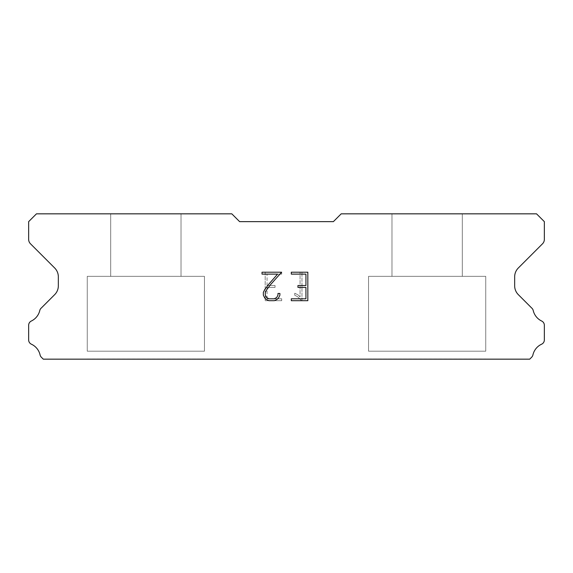 <?xml version="1.0" encoding="UTF-8"?>
<svg xmlns="http://www.w3.org/2000/svg" width="573" height="573" viewBox="0 0 573 573"><rect width="100%" height="100%" fill="white"/><g stroke="black" fill="none" stroke-linecap="round" stroke-linejoin="round"><path stroke-width="0.43" stroke-dasharray="2.87 2.15" d="M181.018 276.344L181.018 213.836L110.696 213.836L110.696 276.344L181.018 276.344L110.696 276.344L181.018 276.344L181.018 213.836L110.696 213.836L110.696 276.344L181.018 276.344L110.696 276.344L181.018 276.344L181.018 213.836L110.696 213.836L110.696 276.344L181.018 276.344L110.696 276.344L181.018 276.344L181.018 213.836L110.696 213.836L110.696 276.344L181.018 276.344L110.696 276.344L181.018 276.344L181.018 213.836L110.696 213.836L110.696 276.344L181.018 276.344L110.696 276.344L181.018 276.344L181.018 213.836L110.696 213.836L110.696 276.344L181.018 276.344L110.696 276.344L181.018 276.344L181.018 213.836L110.696 213.836L110.696 276.344L181.018 276.344L110.696 276.344L181.018 276.344L181.018 213.836L110.696 213.836L110.696 276.344L181.018 276.344L110.696 276.344L181.018 276.344L181.018 213.836L110.696 213.836L110.696 276.344L181.018 276.344L110.696 276.344L181.018 276.344L181.018 213.836L110.696 213.836L110.696 276.344L181.018 276.344L110.696 276.344L181.018 276.344L181.018 213.836L110.696 213.836L110.696 276.344L181.018 276.344L110.696 276.344L181.018 276.344L181.018 213.836L110.696 213.836L110.696 276.344L181.018 276.344L110.696 276.344L181.018 276.344L181.018 213.836L110.696 213.836L110.696 276.344L181.018 276.344L110.696 276.344L181.018 276.344L181.018 213.836L110.696 213.836L110.696 276.344L181.018 276.344L110.696 276.344L181.018 276.344L181.018 213.836L110.696 213.836L110.696 276.344L181.018 276.344L110.696 276.344L181.018 276.344L181.018 213.836L110.696 213.836L110.696 276.344L181.018 276.344L110.696 276.344L181.018 276.344L181.018 213.836L110.696 213.836L110.696 276.344L181.018 276.344L110.696 276.344L181.018 276.344L181.018 213.836L110.696 213.836L110.696 276.344L181.018 276.344L110.696 276.344L181.018 276.344L181.018 213.836L110.696 213.836L110.696 276.344L181.018 276.344L110.696 276.344L181.018 276.344L181.018 213.836L110.696 213.836L110.696 276.344L181.018 276.344L110.696 276.344L181.018 276.344L181.018 213.836L110.696 213.836L110.696 276.344L181.018 276.344L110.696 276.344L181.018 276.344L181.018 213.836L110.696 213.836L110.696 276.344L181.018 276.344L110.696 276.344L181.018 276.344L181.018 213.836L110.696 213.836L110.696 276.344L181.018 276.344L110.696 276.344L181.018 276.344L181.018 213.836L110.696 213.836L110.696 276.344L181.018 276.344L110.696 276.344L181.018 276.344L181.018 213.836L110.696 213.836L110.696 276.344L181.018 276.344L110.696 276.344L181.018 276.344L181.018 213.836L110.696 213.836L110.696 276.344L181.018 276.344L110.696 276.344L181.018 276.344L181.018 213.836L110.696 213.836L110.696 276.344L181.018 276.344L110.696 276.344L181.018 276.344L181.018 213.836L110.696 213.836L110.696 276.344L181.018 276.344L110.696 276.344L181.018 276.344L181.018 213.836L110.696 213.836L110.696 276.344L181.018 276.344L110.696 276.344L181.018 276.344L181.018 213.836L110.696 213.836L110.696 276.344L181.018 276.344L110.696 276.344L181.018 276.344L181.018 213.836L110.696 213.836L110.696 276.344L181.018 276.344L110.696 276.344L181.018 276.344L181.018 213.836L110.696 213.836L110.696 276.344L181.018 276.344L110.696 276.344L181.018 276.344L181.018 213.836L110.696 213.836L110.696 276.344L181.018 276.344L110.696 276.344L181.018 276.344L181.018 213.836L110.696 213.836L110.696 276.344L181.018 276.344L110.696 276.344L181.018 276.344L181.018 213.836L110.696 213.836L110.696 276.344L181.018 276.344L110.696 276.344L181.018 276.344L181.018 213.836L110.696 213.836L110.696 276.344L181.018 276.344L110.696 276.344L181.018 276.344L181.018 213.836L110.696 213.836L110.696 276.344L181.018 276.344L110.696 276.344L181.018 276.344L181.018 213.836L110.696 213.836L110.696 276.344L181.018 276.344L110.696 276.344L181.018 276.344L181.018 213.836L110.696 213.836L110.696 276.344L181.018 276.344L110.696 276.344L181.018 276.344L181.018 213.836L110.696 213.836L110.696 276.344L181.018 276.344L110.696 276.344L181.018 276.344L181.018 213.836L110.696 213.836L110.696 276.344L181.018 276.344L110.696 276.344L110.696 213.836L110.696 276.344L181.018 276.344L181.018 213.836L110.696 213.836L110.696 276.344L181.018 276.344L181.018 213.836L110.696 213.836L110.696 276.344L181.018 276.344L181.018 213.836L110.696 213.836L110.696 276.344L181.018 276.344L181.018 213.836L110.696 213.836L110.696 276.344L181.018 276.344L181.018 213.836L110.696 213.836L110.696 276.344L181.018 276.344L181.018 213.836L110.696 213.836L110.696 276.344L181.018 276.344L181.018 213.836L110.696 213.836L110.696 276.344L181.018 276.344L181.018 213.836L110.696 213.836L110.696 276.344L181.018 276.344L181.018 213.836L110.696 213.836L110.696 276.344L181.018 276.344L181.018 213.836L110.696 213.836L110.696 276.344L181.018 276.344L181.018 213.836L110.696 213.836L110.696 276.344L181.018 276.344L181.018 213.836L110.696 213.836L110.696 276.344L181.018 276.344L181.018 213.836L110.696 213.836L110.696 276.344L181.018 276.344L181.018 213.836L110.696 213.836L110.696 276.344L181.018 276.344L181.018 213.836L110.696 213.836L110.696 276.344L181.018 276.344L181.018 213.836L110.696 213.836L110.696 276.344L181.018 276.344L181.018 213.836L110.696 213.836L110.696 276.344L181.018 276.344L181.018 213.836L110.696 213.836L110.696 276.344L181.018 276.344L181.018 213.836L110.696 213.836L110.696 276.344L181.018 276.344L181.018 213.836L110.696 213.836L110.696 276.344L181.018 276.344L181.018 213.836L110.696 213.836L110.696 276.344L181.018 276.344L181.018 213.836L110.696 213.836L110.696 276.344L181.018 276.344L181.018 213.836L110.696 213.836L110.696 276.344L181.018 276.344L181.018 213.836L110.696 213.836L110.696 276.344L181.018 276.344L181.018 213.836L110.696 213.836L110.696 276.344L181.018 276.344L181.018 213.836L110.696 213.836L110.696 276.344L181.018 276.344L181.018 213.836L110.696 213.836L110.696 276.344L181.018 276.344L181.018 213.836L110.696 213.836L110.696 276.344L181.018 276.344L181.018 213.836L110.696 213.836L110.696 276.344L181.018 276.344L181.018 213.836L110.696 213.836L110.696 276.344L181.018 276.344L181.018 213.836L110.696 213.836L110.696 276.344L181.018 276.344L181.018 213.836L110.696 213.836L110.696 276.344L181.018 276.344L181.018 213.836L110.696 213.836L110.696 276.344L181.018 276.344L181.018 213.836L110.696 213.836L110.696 276.344L181.018 276.344L181.018 213.836L110.696 213.836L110.696 276.344L181.018 276.344L181.018 213.836L110.696 213.836L110.696 276.344L181.018 276.344L181.018 213.836L110.696 213.836L110.696 276.344L181.018 276.344L181.018 213.836L110.696 213.836L110.696 276.344L181.018 276.344L181.018 213.836L110.696 213.836L181.018 213.836L110.696 213.836L181.018 213.836L181.018 276.344L110.696 276.344M87.254 359.013L204.454 359.013M462.304 276.344L462.304 213.836L391.982 213.836L391.982 276.344L462.304 276.344L391.982 276.344L462.304 276.344L462.304 213.836L391.982 213.836L391.982 276.344L462.304 276.344L391.982 276.344L462.304 276.344L462.304 213.836L391.982 213.836L391.982 276.344L462.304 276.344L391.982 276.344L462.304 276.344L462.304 213.836L391.982 213.836L391.982 276.344L462.304 276.344L391.982 276.344L462.304 276.344L462.304 213.836L391.982 213.836L391.982 276.344L462.304 276.344L391.982 276.344L462.304 276.344L462.304 213.836L391.982 213.836L391.982 276.344L462.304 276.344L391.982 276.344L462.304 276.344L462.304 213.836L391.982 213.836L391.982 276.344L462.304 276.344L391.982 276.344L462.304 276.344L462.304 213.836L391.982 213.836L391.982 276.344L462.304 276.344L391.982 276.344L462.304 276.344L462.304 213.836L391.982 213.836L391.982 276.344L462.304 276.344L391.982 276.344L462.304 276.344L462.304 213.836L391.982 213.836L391.982 276.344L462.304 276.344L391.982 276.344L462.304 276.344L462.304 213.836L391.982 213.836L391.982 276.344L462.304 276.344L391.982 276.344L462.304 276.344L462.304 213.836L391.982 213.836L391.982 276.344L462.304 276.344L391.982 276.344L462.304 276.344L462.304 213.836L391.982 213.836L391.982 276.344L462.304 276.344L391.982 276.344L462.304 276.344L462.304 213.836L391.982 213.836L391.982 276.344L462.304 276.344L391.982 276.344L462.304 276.344L462.304 213.836L391.982 213.836L391.982 276.344L462.304 276.344L391.982 276.344L462.304 276.344L462.304 213.836L391.982 213.836L391.982 276.344L462.304 276.344L391.982 276.344L462.304 276.344L462.304 213.836L391.982 213.836L391.982 276.344L462.304 276.344L391.982 276.344L462.304 276.344L462.304 213.836L391.982 213.836L391.982 276.344L462.304 276.344L391.982 276.344L462.304 276.344L462.304 213.836L391.982 213.836L391.982 276.344L462.304 276.344L391.982 276.344L462.304 276.344L462.304 213.836L391.982 213.836L391.982 276.344L462.304 276.344L391.982 276.344L462.304 276.344L462.304 213.836L391.982 213.836L391.982 276.344L462.304 276.344L391.982 276.344L462.304 276.344L462.304 213.836L391.982 213.836L391.982 276.344L462.304 276.344L391.982 276.344L462.304 276.344L462.304 213.836L391.982 213.836L391.982 276.344L462.304 276.344L391.982 276.344L462.304 276.344L462.304 213.836L391.982 213.836L391.982 276.344L462.304 276.344L391.982 276.344L462.304 276.344L462.304 213.836L391.982 213.836L391.982 276.344L462.304 276.344L391.982 276.344L462.304 276.344L462.304 213.836L391.982 213.836L391.982 276.344L462.304 276.344L391.982 276.344L462.304 276.344L462.304 213.836L391.982 213.836L391.982 276.344L462.304 276.344L391.982 276.344L462.304 276.344L462.304 213.836L391.982 213.836L391.982 276.344L462.304 276.344L391.982 276.344L462.304 276.344L462.304 213.836L391.982 213.836L391.982 276.344L462.304 276.344L391.982 276.344L462.304 276.344L462.304 213.836L391.982 213.836L391.982 276.344L462.304 276.344L391.982 276.344L462.304 276.344L462.304 213.836L391.982 213.836L391.982 276.344L462.304 276.344L391.982 276.344L462.304 276.344L462.304 213.836L391.982 213.836L391.982 276.344L462.304 276.344L391.982 276.344L462.304 276.344L462.304 213.836L391.982 213.836L391.982 276.344L462.304 276.344L391.982 276.344L462.304 276.344L462.304 213.836L391.982 213.836L391.982 276.344L462.304 276.344L391.982 276.344L462.304 276.344L462.304 213.836L391.982 213.836L391.982 276.344L462.304 276.344L391.982 276.344L462.304 276.344L462.304 213.836L391.982 213.836L391.982 276.344L462.304 276.344L391.982 276.344L462.304 276.344L462.304 213.836L391.982 213.836L391.982 276.344L462.304 276.344L391.982 276.344L462.304 276.344L462.304 213.836L391.982 213.836L391.982 276.344L462.304 276.344L391.982 276.344L462.304 276.344L462.304 213.836L391.982 213.836L391.982 276.344L462.304 276.344L391.982 276.344L462.304 276.344L462.304 213.836L391.982 213.836L391.982 276.344L462.304 276.344L391.982 276.344L462.304 276.344L462.304 213.836L391.982 213.836L391.982 276.344L462.304 276.344L391.982 276.344L391.982 213.836L391.982 276.344L462.304 276.344L462.304 213.836L391.982 213.836L391.982 276.344L462.304 276.344L462.304 213.836L391.982 213.836L391.982 276.344L462.304 276.344L462.304 213.836L391.982 213.836L391.982 276.344L462.304 276.344L462.304 213.836L391.982 213.836L391.982 276.344L462.304 276.344L462.304 213.836L391.982 213.836L391.982 276.344L462.304 276.344L462.304 213.836L391.982 213.836L391.982 276.344L462.304 276.344L462.304 213.836L391.982 213.836L391.982 276.344L462.304 276.344L462.304 213.836L391.982 213.836L391.982 276.344L462.304 276.344L462.304 213.836L391.982 213.836L391.982 276.344L462.304 276.344L462.304 213.836L391.982 213.836L391.982 276.344L462.304 276.344L462.304 213.836L391.982 213.836L391.982 276.344L462.304 276.344L462.304 213.836L391.982 213.836L391.982 276.344L462.304 276.344L462.304 213.836L391.982 213.836L391.982 276.344L462.304 276.344L462.304 213.836L391.982 213.836L391.982 276.344L462.304 276.344L462.304 213.836L391.982 213.836L391.982 276.344L462.304 276.344L462.304 213.836L391.982 213.836L391.982 276.344L462.304 276.344L462.304 213.836L391.982 213.836L391.982 276.344L462.304 276.344L462.304 213.836L391.982 213.836L391.982 276.344L462.304 276.344L462.304 213.836L391.982 213.836L391.982 276.344L462.304 276.344L462.304 213.836L391.982 213.836L391.982 276.344L462.304 276.344L462.304 213.836L391.982 213.836L391.982 276.344L462.304 276.344L462.304 213.836L391.982 213.836L391.982 276.344L462.304 276.344L462.304 213.836L391.982 213.836L391.982 276.344L462.304 276.344L462.304 213.836L391.982 213.836L391.982 276.344L462.304 276.344L462.304 213.836L391.982 213.836L391.982 276.344L462.304 276.344L462.304 213.836L391.982 213.836L391.982 276.344L462.304 276.344L462.304 213.836L391.982 213.836L391.982 276.344L462.304 276.344L462.304 213.836L391.982 213.836L391.982 276.344L462.304 276.344L462.304 213.836L391.982 213.836L391.982 276.344L462.304 276.344L462.304 213.836L391.982 213.836L391.982 276.344L462.304 276.344L462.304 213.836L391.982 213.836L391.982 276.344L462.304 276.344L462.304 213.836L391.982 213.836L391.982 276.344L462.304 276.344L462.304 213.836L391.982 213.836L391.982 276.344L462.304 276.344L462.304 213.836L391.982 213.836L391.982 276.344L462.304 276.344L462.304 213.836L391.982 213.836L391.982 276.344L462.304 276.344L462.304 213.836L391.982 213.836L391.982 276.344L462.304 276.344L462.304 213.836L391.982 213.836L391.982 276.344L462.304 276.344L462.304 213.836L391.982 213.836L391.982 276.344L462.304 276.344L462.304 213.836L391.982 213.836L462.304 213.836L391.982 213.836L462.304 213.836L462.304 276.344L391.982 276.344M368.546 359.013L485.746 359.013M485.746 351.199L485.746 276.344L368.546 276.344L368.546 351.199L485.746 351.199L368.546 351.199L485.746 351.199L485.746 276.344L368.546 276.344L368.546 351.199L485.746 351.199L368.546 351.199L485.746 351.199L485.746 276.344L368.546 276.344L368.546 351.199L485.746 351.199L368.546 351.199L485.746 351.199L485.746 276.344L368.546 276.344L368.546 351.199L485.746 351.199L368.546 351.199L485.746 351.199L485.746 276.344L368.546 276.344L368.546 351.199L485.746 351.199L368.546 351.199L485.746 351.199L485.746 276.344L368.546 276.344L368.546 351.199L485.746 351.199L368.546 351.199L485.746 351.199L485.746 276.344L368.546 276.344L368.546 351.199L485.746 351.199L368.546 351.199L485.746 351.199L485.746 276.344L368.546 276.344L368.546 351.199L485.746 351.199L368.546 351.199L485.746 351.199L485.746 276.344L368.546 276.344L368.546 351.199L485.746 351.199L368.546 351.199L485.746 351.199L485.746 276.344L368.546 276.344L368.546 351.199L485.746 351.199L368.546 351.199L485.746 351.199L485.746 276.344L368.546 276.344L368.546 351.199L485.746 351.199L368.546 351.199L485.746 351.199L485.746 276.344L368.546 276.344L368.546 351.199L485.746 351.199L368.546 351.199L485.746 351.199L485.746 276.344L368.546 276.344L368.546 351.199L485.746 351.199L368.546 351.199L485.746 351.199L485.746 276.344L368.546 276.344L368.546 351.199L485.746 351.199L368.546 351.199L485.746 351.199L485.746 276.344L368.546 276.344L368.546 351.199L485.746 351.199L368.546 351.199L485.746 351.199L485.746 276.344L368.546 276.344L368.546 351.199L485.746 351.199L368.546 351.199L485.746 351.199L485.746 276.344L368.546 276.344L368.546 351.199L485.746 351.199L368.546 351.199L485.746 351.199L485.746 276.344L368.546 276.344L368.546 351.199L485.746 351.199L368.546 351.199L485.746 351.199L485.746 276.344L368.546 276.344L368.546 351.199L485.746 351.199L368.546 351.199L485.746 351.199L485.746 276.344L368.546 276.344L368.546 351.199L485.746 351.199L368.546 351.199L485.746 351.199L485.746 276.344L368.546 276.344L368.546 351.199L485.746 351.199L368.546 351.199L485.746 351.199L485.746 276.344L368.546 276.344L368.546 351.199L485.746 351.199L368.546 351.199L485.746 351.199L485.746 276.344L368.546 276.344L368.546 351.199L485.746 351.199L368.546 351.199L485.746 351.199L485.746 276.344L368.546 276.344L368.546 351.199L485.746 351.199L368.546 351.199L485.746 351.199L485.746 276.344L368.546 276.344L368.546 351.199L485.746 351.199L368.546 351.199L485.746 351.199L485.746 276.344L368.546 276.344L368.546 351.199L485.746 351.199L368.546 351.199L485.746 351.199L485.746 276.344L368.546 276.344L368.546 351.199L485.746 351.199L368.546 351.199L485.746 351.199L485.746 276.344L368.546 276.344L368.546 351.199L485.746 351.199L368.546 351.199L485.746 351.199L485.746 276.344L368.546 276.344L368.546 351.199L485.746 351.199L368.546 351.199L485.746 351.199L485.746 276.344L368.546 276.344L368.546 351.199L485.746 351.199L368.546 351.199L485.746 351.199L485.746 276.344L368.546 276.344L368.546 351.199L485.746 351.199L368.546 351.199L485.746 351.199L485.746 276.344L368.546 276.344L368.546 351.199L485.746 351.199L368.546 351.199L485.746 351.199L485.746 276.344L368.546 276.344L368.546 351.199L485.746 351.199L368.546 351.199L485.746 351.199L485.746 276.344L368.546 276.344L368.546 351.199L485.746 351.199L368.546 351.199L485.746 351.199L485.746 276.344L368.546 276.344L368.546 351.199L485.746 351.199L368.546 351.199L485.746 351.199L485.746 276.344L368.546 276.344L368.546 351.199L485.746 351.199L368.546 351.199L485.746 351.199L485.746 276.344L368.546 276.344L368.546 351.199L485.746 351.199L368.546 351.199L485.746 351.199L485.746 276.344L368.546 276.344L368.546 351.199L485.746 351.199L368.546 351.199L485.746 351.199L485.746 276.344L368.546 276.344L368.546 351.199L485.746 351.199L368.546 351.199L485.746 351.199L485.746 276.344L368.546 276.344L368.546 351.199L485.746 351.199L368.546 351.199L485.746 351.199L485.746 276.344L368.546 276.344L368.546 351.199L485.746 351.199L368.546 351.199L368.546 276.344L368.546 351.199L485.746 351.199L485.746 276.344L368.546 276.344L368.546 351.199L485.746 351.199L485.746 276.344L368.546 276.344L368.546 351.199L485.746 351.199L485.746 276.344L368.546 276.344L368.546 351.199L485.746 351.199L485.746 276.344L368.546 276.344L368.546 351.199L485.746 351.199L485.746 276.344L368.546 276.344L368.546 351.199L485.746 351.199L485.746 276.344L368.546 276.344L368.546 351.199L485.746 351.199L485.746 276.344L368.546 276.344L368.546 351.199L485.746 351.199L485.746 276.344L368.546 276.344L368.546 351.199L485.746 351.199L485.746 276.344L368.546 276.344L368.546 351.199L485.746 351.199L485.746 276.344L368.546 276.344L368.546 351.199L485.746 351.199L485.746 276.344L368.546 276.344L368.546 351.199L485.746 351.199L485.746 276.344L368.546 276.344L368.546 351.199L485.746 351.199L485.746 276.344L368.546 276.344L368.546 351.199L485.746 351.199L485.746 276.344L368.546 276.344L368.546 351.199L485.746 351.199L485.746 276.344L368.546 276.344L368.546 351.199L485.746 351.199L485.746 276.344L368.546 276.344L368.546 351.199L485.746 351.199L485.746 276.344L368.546 276.344L368.546 351.199L485.746 351.199L485.746 276.344L368.546 276.344L368.546 351.199L485.746 351.199L485.746 276.344L368.546 276.344L368.546 351.199L485.746 351.199L485.746 276.344L368.546 276.344L368.546 351.199L485.746 351.199L485.746 276.344L368.546 276.344L368.546 351.199L485.746 351.199L485.746 276.344L368.546 276.344L368.546 351.199L485.746 351.199L485.746 276.344L368.546 276.344L368.546 351.199L485.746 351.199L485.746 276.344L368.546 276.344L368.546 351.199L485.746 351.199L485.746 276.344L368.546 276.344L368.546 351.199L485.746 351.199L485.746 276.344L368.546 276.344L368.546 351.199L485.746 351.199L485.746 276.344L368.546 276.344L368.546 351.199L485.746 351.199L485.746 276.344L368.546 276.344L368.546 351.199L485.746 351.199L485.746 276.344L368.546 276.344L368.546 351.199L485.746 351.199L485.746 276.344L368.546 276.344L368.546 351.199L485.746 351.199L485.746 276.344L368.546 276.344L368.546 351.199L485.746 351.199L485.746 276.344L368.546 276.344L368.546 351.199L485.746 351.199L485.746 276.344L368.546 276.344L368.546 351.199L485.746 351.199L485.746 276.344L368.546 276.344L368.546 351.199L485.746 351.199L485.746 276.344L368.546 276.344L368.546 351.199L485.746 351.199L485.746 276.344L368.546 276.344L368.546 351.199L485.746 351.199L485.746 276.344L368.546 276.344L368.546 351.199L485.746 351.199L485.746 276.344L368.546 276.344L368.546 351.199L485.746 351.199L485.746 276.344L368.546 276.344L485.746 276.344L368.546 276.344L485.746 276.344L485.746 351.199L368.546 351.199M204.454 351.199L204.454 276.344L87.254 276.344L87.254 351.199L204.454 351.199L87.254 351.199L204.454 351.199L204.454 276.344L87.254 276.344L87.254 351.199L204.454 351.199L87.254 351.199L204.454 351.199L204.454 276.344L87.254 276.344L87.254 351.199L204.454 351.199L87.254 351.199L204.454 351.199L204.454 276.344L87.254 276.344L87.254 351.199L204.454 351.199L87.254 351.199L204.454 351.199L204.454 276.344L87.254 276.344L87.254 351.199L204.454 351.199L87.254 351.199L204.454 351.199L204.454 276.344L87.254 276.344L87.254 351.199L204.454 351.199L87.254 351.199L204.454 351.199L204.454 276.344L87.254 276.344L87.254 351.199L204.454 351.199L87.254 351.199L204.454 351.199L204.454 276.344L87.254 276.344L87.254 351.199L204.454 351.199L87.254 351.199L204.454 351.199L204.454 276.344L87.254 276.344L87.254 351.199L204.454 351.199L87.254 351.199L204.454 351.199L204.454 276.344L87.254 276.344L87.254 351.199L204.454 351.199L87.254 351.199L204.454 351.199L204.454 276.344L87.254 276.344L87.254 351.199L204.454 351.199L87.254 351.199L204.454 351.199L204.454 276.344L87.254 276.344L87.254 351.199L204.454 351.199L87.254 351.199L204.454 351.199L204.454 276.344L87.254 276.344L87.254 351.199L204.454 351.199L87.254 351.199L204.454 351.199L204.454 276.344L87.254 276.344L87.254 351.199L204.454 351.199L87.254 351.199L204.454 351.199L204.454 276.344L87.254 276.344L87.254 351.199L204.454 351.199L87.254 351.199L204.454 351.199L204.454 276.344L87.254 276.344L87.254 351.199L204.454 351.199L87.254 351.199L204.454 351.199L204.454 276.344L87.254 276.344L87.254 351.199L204.454 351.199L87.254 351.199L204.454 351.199L204.454 276.344L87.254 276.344L87.254 351.199L204.454 351.199L87.254 351.199L204.454 351.199L204.454 276.344L87.254 276.344L87.254 351.199L204.454 351.199L87.254 351.199L204.454 351.199L204.454 276.344L87.254 276.344L87.254 351.199L204.454 351.199L87.254 351.199L204.454 351.199L204.454 276.344L87.254 276.344L87.254 351.199L204.454 351.199L87.254 351.199L204.454 351.199L204.454 276.344L87.254 276.344L87.254 351.199L204.454 351.199L87.254 351.199L204.454 351.199L204.454 276.344L87.254 276.344L87.254 351.199L204.454 351.199L87.254 351.199L204.454 351.199L204.454 276.344L87.254 276.344L87.254 351.199L204.454 351.199L87.254 351.199L204.454 351.199L204.454 276.344L87.254 276.344L87.254 351.199L204.454 351.199L87.254 351.199L204.454 351.199L204.454 276.344L87.254 276.344L87.254 351.199L204.454 351.199L87.254 351.199L204.454 351.199L204.454 276.344L87.254 276.344L87.254 351.199L204.454 351.199L87.254 351.199L204.454 351.199L204.454 276.344L87.254 276.344L87.254 351.199L204.454 351.199L87.254 351.199L204.454 351.199L204.454 276.344L87.254 276.344L87.254 351.199L204.454 351.199L87.254 351.199L204.454 351.199L204.454 276.344L87.254 276.344L87.254 351.199L204.454 351.199L87.254 351.199L204.454 351.199L204.454 276.344L87.254 276.344L87.254 351.199L204.454 351.199L87.254 351.199L204.454 351.199L204.454 276.344L87.254 276.344L87.254 351.199L204.454 351.199L87.254 351.199L204.454 351.199L204.454 276.344L87.254 276.344L87.254 351.199L204.454 351.199L87.254 351.199L204.454 351.199L204.454 276.344L87.254 276.344L87.254 351.199L204.454 351.199L87.254 351.199L204.454 351.199L204.454 276.344L87.254 276.344L87.254 351.199L204.454 351.199L87.254 351.199L204.454 351.199L204.454 276.344L87.254 276.344L87.254 351.199L204.454 351.199L87.254 351.199L204.454 351.199L204.454 276.344L87.254 276.344L87.254 351.199L204.454 351.199L87.254 351.199L204.454 351.199L204.454 276.344L87.254 276.344L87.254 351.199L204.454 351.199L87.254 351.199L204.454 351.199L204.454 276.344L87.254 276.344L87.254 351.199L204.454 351.199L87.254 351.199L204.454 351.199L204.454 276.344L87.254 276.344L87.254 351.199L204.454 351.199L87.254 351.199L204.454 351.199L204.454 276.344L87.254 276.344L87.254 351.199L204.454 351.199L87.254 351.199L87.254 276.344L87.254 351.199L204.454 351.199L204.454 276.344L87.254 276.344L87.254 351.199L204.454 351.199L204.454 276.344L87.254 276.344L87.254 351.199L204.454 351.199L204.454 276.344L87.254 276.344L87.254 351.199L204.454 351.199L204.454 276.344L87.254 276.344L87.254 351.199L204.454 351.199L204.454 276.344L87.254 276.344L87.254 351.199L204.454 351.199L204.454 276.344L87.254 276.344L87.254 351.199L204.454 351.199L204.454 276.344L87.254 276.344L87.254 351.199L204.454 351.199L204.454 276.344L87.254 276.344L87.254 351.199L204.454 351.199L204.454 276.344L87.254 276.344L87.254 351.199L204.454 351.199L204.454 276.344L87.254 276.344L87.254 351.199L204.454 351.199L204.454 276.344L87.254 276.344L87.254 351.199L204.454 351.199L204.454 276.344L87.254 276.344L87.254 351.199L204.454 351.199L204.454 276.344L87.254 276.344L87.254 351.199L204.454 351.199L204.454 276.344L87.254 276.344L87.254 351.199L204.454 351.199L204.454 276.344L87.254 276.344L87.254 351.199L204.454 351.199L204.454 276.344L87.254 276.344L87.254 351.199L204.454 351.199L204.454 276.344L87.254 276.344L87.254 351.199L204.454 351.199L204.454 276.344L87.254 276.344L87.254 351.199L204.454 351.199L204.454 276.344L87.254 276.344L87.254 351.199L204.454 351.199L204.454 276.344L87.254 276.344L87.254 351.199L204.454 351.199L204.454 276.344L87.254 276.344L87.254 351.199L204.454 351.199L204.454 276.344L87.254 276.344L87.254 351.199L204.454 351.199L204.454 276.344L87.254 276.344L87.254 351.199L204.454 351.199L204.454 276.344L87.254 276.344L87.254 351.199L204.454 351.199L204.454 276.344L87.254 276.344L87.254 351.199L204.454 351.199L204.454 276.344L87.254 276.344L87.254 351.199L204.454 351.199L204.454 276.344L87.254 276.344L87.254 351.199L204.454 351.199L204.454 276.344L87.254 276.344L87.254 351.199L204.454 351.199L204.454 276.344L87.254 276.344L87.254 351.199L204.454 351.199L204.454 276.344L87.254 276.344L87.254 351.199L204.454 351.199L204.454 276.344L87.254 276.344L87.254 351.199L204.454 351.199L204.454 276.344L87.254 276.344L87.254 351.199L204.454 351.199L204.454 276.344L87.254 276.344L87.254 351.199L204.454 351.199L204.454 276.344L87.254 276.344L87.254 351.199L204.454 351.199L204.454 276.344L87.254 276.344L87.254 351.199L204.454 351.199L204.454 276.344L87.254 276.344L87.254 351.199L204.454 351.199L204.454 276.344L87.254 276.344L87.254 351.199L204.454 351.199L204.454 276.344L87.254 276.344L87.254 351.199L204.454 351.199L204.454 276.344L87.254 276.344L204.454 276.344L87.254 276.344L204.454 276.344L204.454 351.199L87.254 351.199M87.254 276.344L204.454 276.344M368.546 276.344L485.746 276.344M267.068 298.798L267.068 287.402L267.068 298.798L281.701 298.798L267.068 298.798M267.068 287.402L275.04 287.402L267.068 287.402M275.04 287.402L275.04 285.504L275.04 287.402M275.04 285.504L267.068 285.504L275.04 285.504M267.068 285.504L267.068 274.116L267.068 285.504M267.068 274.116L281.701 274.116L267.068 274.116M281.701 274.116L281.701 272.211L281.701 274.116M281.701 300.696L281.701 298.798L281.701 300.696L265.17 300.696L281.701 300.696M265.17 272.211L265.17 300.696L265.17 272.211L281.701 272.211L265.17 272.211M294.751 293.233L294.751 295.238L294.751 293.233L297.903 294.794L294.751 293.233M294.751 295.238L297.53 296.642L294.751 295.238M297.53 296.642L301.57 300.66L297.53 296.642M301.57 300.66L301.971 300.66L301.57 300.66M301.971 300.66L301.971 272.175L301.971 300.66M300.073 296.979L297.903 294.794L300.073 296.979L300.073 272.175L300.073 296.979M301.971 272.175L300.073 272.175L301.971 272.175M333.379 221.644L239.621 221.644L231.807 213.836L36.464 213.836L28.65 221.644L28.65 239.371A6.253 6.253 0 0 0 30.484 243.79L54.679 267.992A12.499 12.499 0 0 1 58.339 276.831L58.339 285.805A12.499 12.499 0 0 1 54.679 294.644L41.342 307.988A4.691 4.691 0 0 0 39.759 310.616A15.629 15.629 0 0 1 31.314 321.038A4.691 4.691 0 0 0 28.65 325.263L28.65 339.939A4.691 4.691 0 0 0 31.379 344.194A15.629 15.629 0 0 1 40.081 354.938A4.691 4.691 0 0 0 41.342 357.215L43.29 359.164L529.71 359.164L531.658 357.215A4.691 4.691 0 0 0 532.919 354.938A15.629 15.629 0 0 1 541.621 344.194A4.691 4.691 0 0 0 544.35 339.939L544.35 325.263A4.691 4.691 0 0 0 541.686 321.038A15.629 15.629 0 0 1 533.241 310.616A4.691 4.691 0 0 0 531.658 307.988L518.321 294.644A12.499 12.499 0 0 1 514.661 285.805L514.661 276.831A12.499 12.499 0 0 1 518.321 267.992L542.516 243.79A6.253 6.253 0 0 0 544.35 239.371L544.35 221.644L536.536 213.836L341.193 213.836L333.379 221.644M485.746 359.164L368.546 359.164M391.982 213.836L462.304 213.836M204.454 359.164L87.254 359.164M110.696 213.836L181.018 213.836"/><path stroke-width="0.86" d="M305.932 298.798L305.932 287.402L305.932 298.798L291.299 298.798L305.932 298.798M305.932 287.402L297.96 287.402L305.932 287.402M297.96 287.402L297.96 285.504L297.96 287.402M297.96 285.504L305.932 285.504L297.96 285.504M305.932 285.504L305.932 274.116L305.932 285.504M305.932 274.116L291.299 274.116L305.932 274.116M291.299 274.116L291.299 272.211L291.299 274.116M291.299 300.696L291.299 298.798L291.299 300.696L307.83 300.696L291.299 300.696M307.83 272.211L307.83 300.696L307.83 272.211L291.299 272.211L307.83 272.211M279.903 293.476L279.903 295.181L279.903 293.476L277.977 293.476L279.903 293.476M279.903 295.181L278.55 297.967L279.903 295.181M278.55 297.967L277.139 299.35L278.55 297.967M277.139 299.35L274.36 300.696L277.139 299.35M274.36 300.696L268.887 300.696L274.36 300.696M268.887 300.696L266.123 299.328L268.887 300.696M266.123 299.328L264.719 297.939L266.123 299.328M264.719 297.939L263.344 295.152L264.719 297.939M263.344 295.152L263.344 292.337L263.344 295.152M263.344 292.337L264.719 289.609L263.344 292.337M264.719 289.609L268.737 284.251L264.719 289.609M268.737 284.251L277.583 274.116L268.737 284.251M277.583 274.116L262.026 274.116L277.583 274.116M262.026 274.116L262.026 272.211L262.026 274.116M277.977 295.038L277.977 293.476L277.977 295.038L276.716 297.537L277.977 295.038M274.209 298.798L276.716 297.537L274.209 298.798L269.052 298.798L274.209 298.798M266.531 297.545L269.052 298.798L266.531 297.545L265.292 295.038L266.531 297.545M265.292 292.538L265.292 295.038L265.292 292.538L266.567 289.938L265.292 292.538M270.52 284.674L266.567 289.938L270.52 284.674L281.608 272.211L270.52 284.674M262.026 272.211L281.608 272.211L262.026 272.211M333.379 221.644L341.193 213.836L536.536 213.836L544.35 221.644L544.35 239.371A6.253 6.253 0 0 1 542.516 243.79L518.321 267.992A12.499 12.499 0 0 0 514.661 276.831L514.661 285.805A12.499 12.499 0 0 0 518.321 294.644L531.658 307.988A4.691 4.691 0 0 1 533.241 310.616A15.629 15.629 0 0 0 541.686 321.038A4.691 4.691 0 0 1 544.35 325.263L544.35 339.939A4.691 4.691 0 0 1 541.621 344.194A15.629 15.629 0 0 0 532.919 354.938A4.691 4.691 0 0 1 531.658 357.215L529.71 359.164L43.29 359.164L41.342 357.215A4.691 4.691 0 0 1 40.081 354.938A15.629 15.629 0 0 0 31.379 344.194A4.691 4.691 0 0 1 28.65 339.939L28.65 325.263A4.691 4.691 0 0 1 31.314 321.038A15.629 15.629 0 0 0 39.759 310.616A4.691 4.691 0 0 1 41.342 307.988L54.679 294.644A12.499 12.499 0 0 0 58.339 285.805L58.339 276.831A12.499 12.499 0 0 0 54.679 267.992L30.484 243.79A6.253 6.253 0 0 1 28.65 239.371L28.65 221.644L36.464 213.836L231.807 213.836L239.621 221.644L333.379 221.644"/></g></svg>
